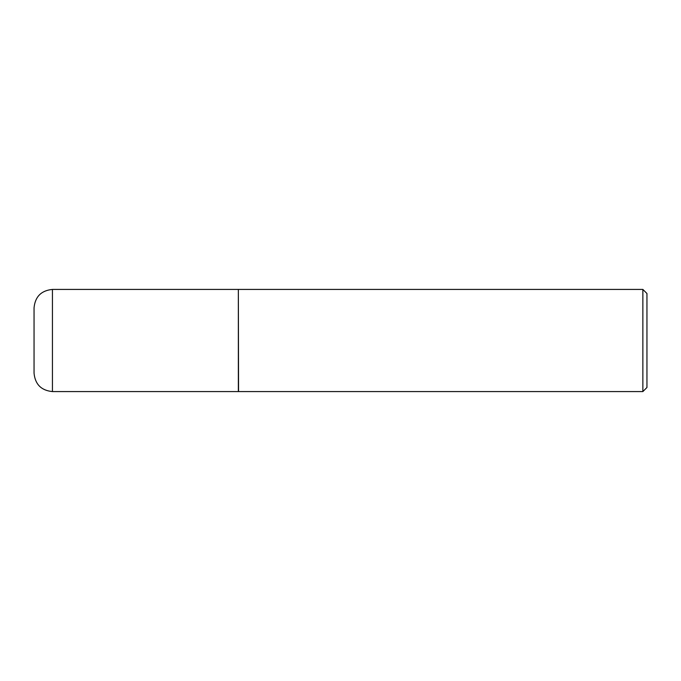 <?xml version="1.0" encoding="UTF-8"?>
<svg xmlns="http://www.w3.org/2000/svg" width="681" height="681" viewBox="0 0 681 681"><rect width="100%" height="100%" fill="white"/><g stroke="black" fill="none" stroke-linecap="round" stroke-linejoin="round"><path stroke-width="1.02" d="M52.437 289.425L238.35 289.425L238.35 391.575L52.437 391.575C41.269 390.485 35.14 384.356 34.05 373.188L34.05 307.812C35.14 296.644 41.269 290.515 52.437 289.425L52.437 391.575M238.35 289.629L238.554 391.575L642.864 391.575L642.864 289.425L646.95 293.511L646.95 387.489L642.864 391.575M238.554 289.425L642.864 289.425"/></g></svg>
